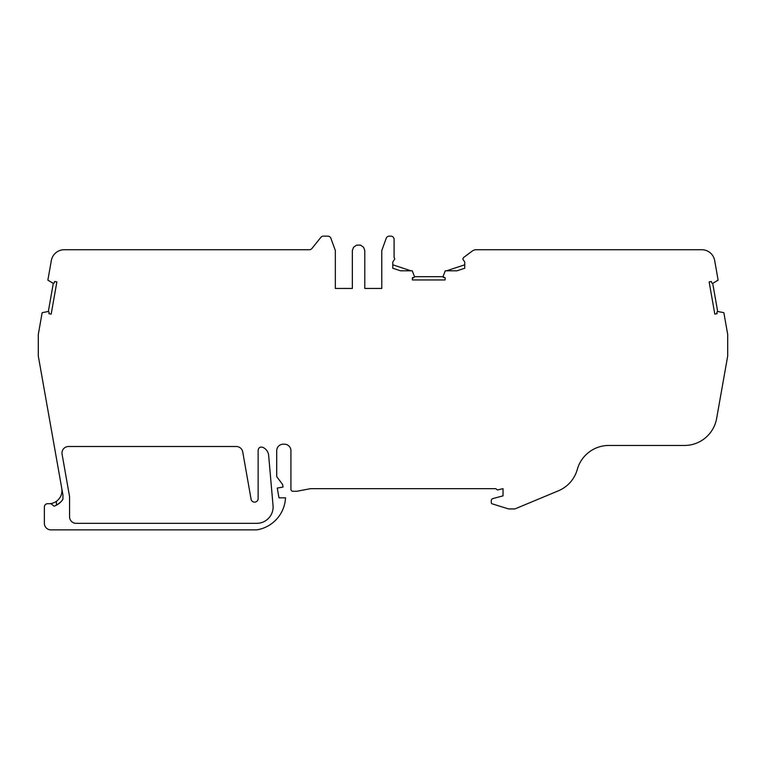 <?xml version="1.0" encoding="UTF-8"?>
<svg xmlns="http://www.w3.org/2000/svg" width="766" height="766" viewBox="0 0 766 766"><rect width="100%" height="100%" fill="white"/><g stroke="black" fill="none" stroke-linecap="round" stroke-linejoin="round"><path stroke-width="1.15" d="M273.041 505.55A16.354 16.354 0 0 1 256.744 523.331L76.112 523.331A6.54 6.54 0 0 1 69.572 516.782L69.572 497.45A9.154 9.154 0 0 0 69.428 495.861L62.084 454.181A6.54 6.54 0 0 1 68.519 446.511L236.292 446.511A6.54 6.54 0 0 1 242.736 451.911L251.076 499.212A3.552 3.552 0 0 0 254.886 502.142A3.552 3.552 0 0 0 258.132 498.599L258.132 450.284C258.573 447.679 260.086 446.674 262.661 447.267A9.814 9.814 0 0 1 268.655 455.464L273.041 505.55M717.665 311.484L716.89 312.126L717.062 313.706L714.812 314.098L709.134 281.898L711.384 281.495L711.738 282.97L712.715 283.372L717.665 311.484L723.851 312.672L727.7 334.464L727.7 356.037L716.631 418.475A32.708 32.708 0 0 1 684.421 445.467L608.807 445.467A32.708 32.708 0 0 0 577.305 469.395A32.708 32.708 0 0 1 558.385 490.815L515.508 508.681A3.275 3.275 0 0 1 514.254 508.94L508.892 508.94A1.963 1.963 0 0 1 508.308 508.844L492.212 503.856A1.312 1.312 0 0 1 491.293 502.611L491.293 500.007L492.26 498.743L503.032 495.851L503.032 488.66L497.479 489.972L495.832 488.708A1.312 1.312 0 0 1 495.841 488.66L310.556 488.66L296.815 491.274L292.89 491.274A1.963 1.963 0 0 1 290.927 489.311L290.927 450.714A6.54 6.54 0 0 0 284.387 444.175L283.248 444.175A6.54 6.54 0 0 0 276.708 450.714L276.708 475.609A3.275 3.275 0 0 0 277.752 478.013L282.597 484.476L283.056 487.052L277.254 488.076L278.977 497.814L285.517 497.814A34.154 34.154 0 0 1 256.734 529.871L50.91 529.871A6.54 6.54 0 0 1 44.371 523.331L44.371 506.977A3.275 3.275 0 0 1 47.645 503.702L50.91 503.702L54.089 506.182A16.412 16.412 0 0 0 62.946 499.078C62.429 500.581 60.255 502.62 56.406 505.206L56.406 501.328A13.079 13.079 0 0 1 48.88 503.702M443.6 277.57L442.987 276.909L445.113 277.656L445.113 279.954L412.405 279.954L412.405 277.656L413.918 277.57L412.405 278.115M61.759 488.335C62.496 493.735 60.706 498.063 56.406 501.328M712.715 283.372L718.125 280.136L714.668 260.545A13.079 13.079 0 0 0 701.78 249.735L476.193 249.735A6.54 6.54 0 0 0 472.277 251.037L463.574 257.529L462.779 259.061L464.742 262.02L464.742 268.244L457.005 270.8L445.276 270.8L443.026 276.679L414.492 276.679L412.242 270.8L400.522 270.8L410.93 270.8L392.786 264.797L392.786 268.244L392.786 262.02L394.749 259.061A1.963 1.963 0 0 0 394.097 257.644L394.097 239.404A3.275 3.275 0 0 0 390.832 236.129L389.31 236.129A3.275 3.275 0 0 0 386.227 238.283L381.784 250.52L381.784 288.456L364.779 288.456L364.779 250.52L363.591 247.274L360.518 245.13L356.602 245.13L353.528 247.274L352.35 250.52L352.35 288.456L335.336 288.456L335.336 250.52L330.893 238.283A3.275 3.275 0 0 0 327.819 236.129L323.415 236.129A3.275 3.275 0 0 0 320.868 237.355L311.896 248.519A3.275 3.275 0 0 1 309.349 249.735L64.22 249.735A13.079 13.079 0 0 0 51.332 260.545L47.875 280.136L53.285 283.382L48.335 311.484L42.149 312.672L38.3 334.464L38.3 356.037L62.946 495.018L62.946 499.078L62.946 495.018M219.641 249.735L208.658 249.735M198.088 249.735L195.435 249.735M260.632 249.735L262.594 249.735L260.632 249.735M89.498 249.735L86.807 249.735M132.451 249.735L130.488 249.735M446.588 270.8L464.742 264.797M641.448 249.735L652.766 249.735M633.549 249.735L635.512 249.735M503.406 249.735L505.368 249.735M546.359 249.735L570.565 249.735L546.359 249.735M511.305 249.735L522.623 249.735M414.492 276.679L413.918 277.57M392.786 268.244L400.522 270.8M381.784 288.456L364.779 288.456M352.35 288.456L335.336 288.456M48.335 311.484L49.11 312.126L48.938 313.706L51.188 314.098L56.866 281.898L54.616 281.495L54.262 282.97L53.285 283.382M464.742 268.244L461.955 269.163"/></g></svg>
